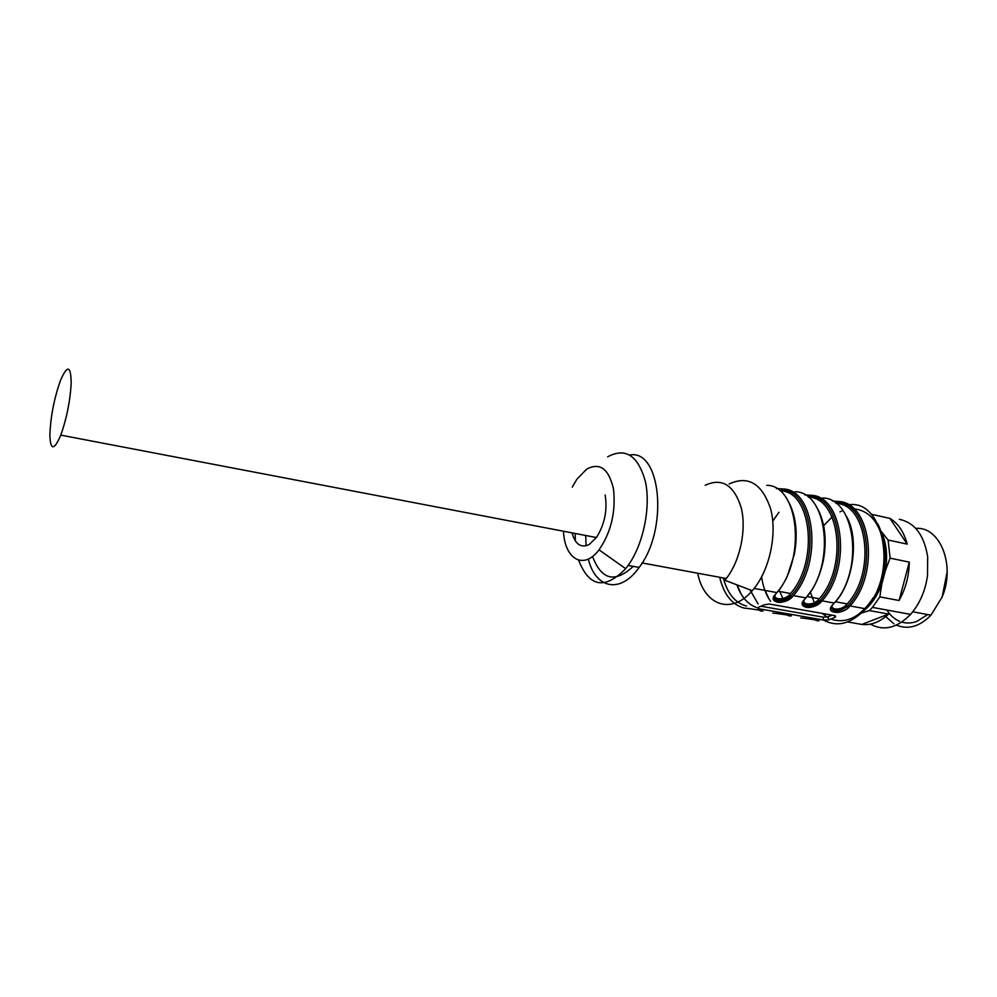 <?xml version="1.0" encoding="UTF-8"?>
<svg xmlns="http://www.w3.org/2000/svg" width="997" height="997" viewBox="0 0 997 997"><rect width="100%" height="100%" fill="white"/><g stroke="black" fill="none" stroke-linecap="round" stroke-linejoin="round"><path stroke-width="1.5" d="M870.381 624.134C883.741 631.35 897.126 628.098 910.56 614.389C919.583 604.07 925.228 591.196 927.497 575.78L927.671 556.837C924.169 535.127 914.748 522.627 899.381 519.337M881.385 531.588L888.103 540.038L890.109 558.17L885.473 570.272C887.741 555.94 886.445 543.228 881.597 532.149M863.975 610.575C871.59 604.307 877.522 595.533 881.772 584.254L879.84 596.867L872.45 607.385L869.409 610.575L861.508 613.03M947.15 571.991L942.128 597.041C955.799 565.187 939.884 526.154 915.745 528.41M885.747 616.595L893.91 623.81M896.403 625.107C908.167 629.93 919.683 626.615 930.961 615.161L942.128 597.041M899.082 600.493L909.301 562.134C909.027 576.029 905.612 588.816 899.082 600.493L879.84 596.867M881.772 584.254L885.473 570.272M909.301 562.134L890.109 558.17M847.637 621.941L861.832 624.434L888.614 614.077L869.409 610.575M888.614 614.077C879.977 622.053 871.042 625.505 861.832 624.434M820.431 600.057L821.366 601.652M888.103 540.038L907.22 544.125L889.91 518.415L871.216 514.228M889.91 518.415C898.147 523.375 903.918 531.937 907.22 544.125M927.696 614.563L916.841 621.393C911.657 623.275 906.647 623.511 901.787 622.091M899.606 621.318C894.508 619.162 890.271 615.411 886.919 610.039M71.173 383.733C70.089 401.479 66.625 418.615 60.792 435.128C54.125 450.544 50.486 450.607 49.85 435.29C50.548 416.846 54.1 398.526 60.518 380.331C67.472 364.404 71.024 365.538 71.173 383.733M572.054 532.872C575.269 544.437 580.989 548.3 589.202 544.487L596.418 537.533C604.631 524.522 607.547 510.327 605.167 494.961M572.266 487.122L576.789 479.333L586.759 469.076C599.97 462.147 608.893 468.839 613.516 489.191C615.922 511.997 611.099 532.224 599.047 549.858C583.594 570.458 564.663 559.192 563.467 531.239M607.634 456.85C625.642 447.142 638.279 455.567 645.533 482.149C650.879 507.735 643.177 544.586 628.16 565.424L625.692 568.664C604.818 589.962 589.127 587.133 578.621 560.164M575.344 540.935L575.182 533.47M629.805 455.018C660.924 448.949 668.875 529.17 639.152 567.43C620.308 594.362 595.321 588.467 588.342 559.043M586.086 545.783L585.688 535.476M633.257 566.346C615.012 583.357 601.453 580.055 592.554 556.451M832.595 604.955C829.479 609.952 840.882 610.675 845.855 605.416L847.201 606.512C839.723 611.074 834.464 611.585 831.411 608.033M831.51 607.248C833.131 612.632 838.352 612.382 847.201 606.512L848.547 607.609L850.03 605.952C880.351 573.287 871.079 501.803 838.091 501.479L836.034 503.398M805.04 598.923L804.454 599.596C801.027 604.83 812.817 605.752 817.876 600.306L818.001 600.344C810.922 607.148 801.314 603.135 803.507 600.792M818.014 600.344L819.235 601.415C811.645 606.101 806.286 606.575 803.183 602.849M803.283 602.001C801.301 607.397 813.864 607.634 819.235 601.415L820.593 602.524L822.064 600.842C852.173 567.679 843.35 495.434 810.785 495.297L808.692 497.241M775.529 594.324C772.177 599.646 784.203 600.618 789.225 595.084L790.596 596.206C782.869 600.992 777.423 601.44 774.258 597.527M774.37 596.617C772.264 602.238 785.187 602.587 790.596 596.206L791.967 597.328L793.425 595.608C823.298 561.934 814.96 488.916 782.844 488.979L780.713 490.935M705.178 485.277C722.052 477.488 734.091 485.065 741.282 507.984C746.666 529.968 740.036 561.087 726.29 578.497L724.844 580.279L752.261 590.685C731.237 615.623 703.795 604.98 697.713 573.225M832.096 615.161L828.295 616.694L823.198 617.168L761.247 606.276M729.106 483.969C748.361 475.208 762.244 483.632 770.756 509.268C777.174 533.894 769.821 568.888 754.143 588.429L752.261 590.685M834.514 615.585L769.21 604.008L764.001 604.88L757.359 607.759L758.455 608.681L823.46 620.034L828.594 619.947L834.925 617.405L835.548 616.956L834.514 615.585M759.739 610.089L760.474 610.924C769.335 611.759 752.61 608.855 744.173 608.083C732.01 604.768 723.859 594.499 719.684 577.275M772.8 613.068C781.374 613.865 797.712 616.707 788.727 615.834L788.004 615.012M800.765 617.928C809.477 618.751 825.429 621.53 816.331 620.633L815.633 619.822M833.355 604.12L834.265 603.073C864.461 570.122 855.451 498.213 822.699 497.989M848.547 607.609C840.259 615.585 824.245 612.756 832.794 604.743M832.395 501.03L837.829 501.441M820.593 602.524C812.381 610.625 795.98 607.734 804.454 599.596L805.912 597.888C835.897 564.439 827.348 491.77 795.033 491.733M804.753 494.848L810.524 495.272M776.04 593.614L776.887 592.592C806.61 558.607 798.56 485.153 766.718 485.327M791.967 597.328C783.829 605.553 767.029 602.587 775.429 594.312M776.439 488.518L782.583 488.954M746.541 606.039C735.225 603.035 727.474 593.664 723.286 577.936M736.92 584.865C741.008 596.455 747.376 603.958 756.038 607.36M778.969 512.246L772.775 521.119M761.621 576.889C762.992 586.597 765.97 594.735 770.544 601.316M783.405 599.783L779.816 591.545M845.855 605.416L847.201 603.895C876.276 572.602 867.614 503.959 835.997 503.385M817.876 600.306L819.222 598.761C848.135 566.932 839.798 497.441 808.517 497.216M789.225 595.084L790.559 593.514C819.247 561.174 811.371 490.948 780.526 490.923M847.201 606.512C878.295 575.543 870.094 502.737 836.982 502.426M834.14 603.048L833.305 603.983M819.235 601.415C850.092 569.96 842.34 496.381 809.651 496.257M805.825 597.876L805.003 598.823M790.596 596.206C821.192 564.24 813.913 489.876 781.685 489.951M776.837 592.579L776.015 593.539M758.455 608.681L758.356 607.397M823.46 620.034L823.198 617.168M828.594 619.947L828.295 616.694M834.925 617.405L834.751 615.635M749.981 589.825L758.144 603.995M779.255 598.885L779.916 600.206M848.435 504.843C884.302 498.687 898.185 574.122 865.583 608.793C851.45 623.81 837.43 627.574 823.51 620.047M810.212 605.266L809.576 604.02M839.96 511.86L842.029 510.95M853.831 508.831C869.72 510.564 879.753 522.64 883.928 545.072M873.447 597.515C860.698 616.931 846.565 624.147 831.062 619.137M828.407 617.916L822.176 613.404M816.007 605.69L815.272 604.419M814.375 602.749L810.424 592.28M823.696 525.718L832.059 516.982M912.754 611.797L930.961 615.161M872.45 607.385L910.56 614.389M596.418 537.533L60.792 435.128M599.047 549.858L625.692 568.664M628.16 565.424L639.152 567.43M835.449 601.739L847.201 603.895L845.967 605.441C837.717 612.158 829.828 608.232 831.697 606.114M807.109 596.542L819.222 598.761L818.001 600.344M778.084 591.221L790.559 593.514L789.375 595.122C779.567 603.335 771.952 595.82 774.644 595.334M642.13 562.956L726.29 578.497M737.132 584.952L741.232 594.237M768.999 598.948L765.098 590.436M835.548 616.981L835.449 615.922M877.809 523.899C881.996 532.448 884.538 542.256 885.423 553.335L884.227 570.334L880.027 586.074C877.223 594.424 872.412 601.989 865.583 608.793L850.03 605.952L848.435 607.584C847.811 609.03 839.798 613.118 836.122 612.357C831.785 611.909 830.127 610.451 831.149 607.958L831.847 606.114M846.328 516.172C860.075 538.966 852.672 584.691 834.265 603.073L822.064 600.842L820.456 602.5C807.969 611.822 800.977 605.939 802.934 602.674L803.669 600.792M818.151 509.754C825.167 523.861 826.912 540.773 823.348 560.501C820.98 571.406 817.39 580.877 812.605 588.928L805.912 597.888L793.425 595.608L791.805 597.29C779.193 606.687 772.276 601.066 774.033 597.265L774.806 595.334M789.275 503.149C796.179 517.231 797.887 534.242 794.385 554.195L787.069 576.877C782.832 585.077 779.43 590.311 776.887 592.592L754.143 588.429"/></g></svg>
